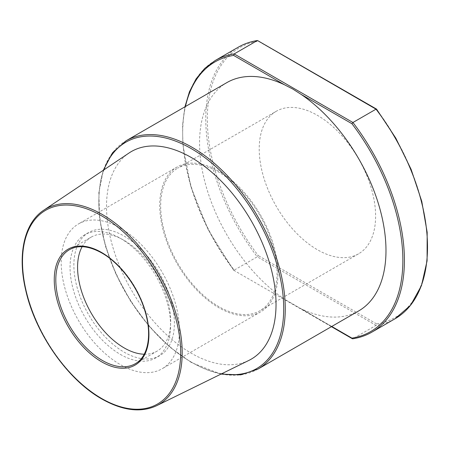 <?xml version="1.0" encoding="UTF-8"?>
<svg xmlns="http://www.w3.org/2000/svg" width="450" height="450" viewBox="0 0 450 450"><rect width="100%" height="100%" fill="white"/><g stroke="black" fill="none" stroke-linecap="round" stroke-linejoin="round"><path stroke-width="0.34" stroke-dasharray="2.25 1.69" d="M276.261 111.268A82.305 47.52 60 0 0 263.644 177.216A82.305 47.52 60 0 0 317.413 249.744A82.305 47.52 -120 0 0 358.56 253.822A82.305 47.52 -120 0 0 371.177 187.869A82.305 47.52 -120 0 0 317.413 115.346A82.305 47.52 60 0 0 276.261 111.268L177.711 168.165A82.305 47.52 60 0 1 218.863 172.237A82.305 47.52 -120 0 1 272.632 244.766A82.305 47.52 -120 0 1 260.016 310.714A82.305 47.52 -120 0 1 218.863 306.641A82.305 47.52 60 0 1 165.094 234.112A82.305 47.52 60 0 1 177.711 168.165M177.053 167.023A83.621 48.279 60 0 0 164.239 234.028A83.621 48.279 60 0 0 218.863 307.716A83.621 48.279 -120 0 0 260.674 311.856A83.621 48.279 -120 0 0 273.493 244.851A83.621 48.279 -120 0 0 218.863 171.163A83.621 48.279 60 0 0 177.053 167.023L78.508 223.92A83.621 48.279 60 0 1 120.319 228.06A83.621 48.279 -120 0 1 174.943 301.748A83.621 48.279 -120 0 1 162.124 368.752A83.621 48.279 -120 0 1 120.319 364.613A83.621 48.279 60 0 1 65.689 290.925A83.621 48.279 60 0 1 78.508 223.92M120.319 354.375A71.083 41.04 -120 0 0 155.857 357.896A71.083 41.04 -120 0 0 166.753 300.938A71.083 41.04 -120 0 0 120.319 238.297A71.083 41.04 60 0 0 84.774 234.776A71.083 41.04 60 0 0 73.879 291.735A71.083 41.04 60 0 0 120.319 354.375M88.594 232.571A71.083 41.04 60 0 0 77.698 289.53A71.083 41.04 60 0 0 124.133 352.17A71.083 41.04 -120 0 0 159.677 355.691A71.083 41.04 -120 0 0 170.572 298.733A71.083 41.04 -120 0 0 124.133 236.093A71.083 41.04 60 0 0 88.594 232.571L84.774 234.776M144.203 354.229A65.841 38.014 -120 0 0 157.056 351.152A65.841 38.014 -120 0 0 167.147 298.389A65.841 38.014 -120 0 0 124.133 240.373A65.841 38.014 60 0 0 91.215 237.111L69.446 249.677A65.841 38.014 60 0 1 102.369 252.939A65.841 38.014 60 0 1 145.384 310.956A65.841 38.014 60 0 1 135.287 363.718L157.056 351.152M82.125 246.701A65.841 38.014 60 0 1 91.215 237.111M248.833 360.433A119.863 69.204 -120 0 1 191.278 353.233A119.863 69.204 60 0 1 113.619 249.733A119.863 69.204 60 0 1 129.066 152.983M358.684 310.928A131.822 76.106 -120 0 1 301.056 308.756L284.49 299.194A131.822 76.106 60 0 1 205.155 182.908A131.822 76.106 60 0 1 226.862 82.609M376.02 109.176L376.571 109.491A155.689 89.888 60 0 1 376.571 323.904L376.02 325.378L257.248 256.809L234.163 270.141L233.618 269.82A155.689 89.888 60 0 1 185.445 106.521M395.027 318.774A156.786 90.523 60 0 1 376.02 325.378L352.935 338.709L284.49 299.194M215.156 60.536A156.786 90.523 60 0 0 234.163 270.141L233.618 269.82M238.241 47.211A156.786 90.523 60 0 0 257.248 256.809L258.249 255.594A155.689 89.888 60 0 1 258.249 41.181L376.571 109.491M257.867 40.59L258.249 41.181M156.566 405.731A112.95 65.211 60 0 1 102.324 398.947A112.95 65.211 60 0 1 29.143 301.41A112.95 65.211 60 0 1 43.701 210.246M221.754 373.731A130.725 75.476 60 0 1 191.278 362.104A130.725 75.476 60 0 1 104.012 169.791M257.963 369.079A131.822 76.106 60 0 1 192.054 362.548A131.822 76.106 60 0 1 105.936 246.386A131.822 76.106 60 0 1 126.146 140.754M301.056 308.756L331.751 326.481M371.942 332.1A156.786 90.523 60 0 1 352.935 338.709M376.571 323.904L258.249 255.594M358.56 253.822L260.016 310.714M260.674 311.856L162.124 368.752M159.677 355.691L155.857 357.896M220.972 374.113L191.503 362.604L169.695 347.023L149.119 326.351L130.916 301.725L116.083 274.517L105.441 246.234L99.591 218.43L98.854 192.639L103.292 170.274M184.933 106.813L182.582 124.796L182.807 144.428L190.856 186.789L208.339 230.029L233.629 270.186M233.685 270.231L331.431 326.666"/><path stroke-width="0.67" d="M82.125 246.701A65.841 38.014 60 0 0 124.133 347.889A65.841 38.014 -120 0 0 144.203 354.229M129.066 152.983A119.863 69.204 60 0 1 191.278 157.5A119.863 69.204 -120 0 1 270.197 265.241A119.863 69.204 -120 0 1 248.833 360.433L156.566 405.731A112.95 65.211 60 0 0 176.692 316.029A112.95 65.211 60 0 0 102.324 214.498A112.95 65.211 60 0 0 43.701 210.246L129.066 152.983M126.146 140.754L226.862 82.609A131.822 76.106 60 0 1 284.49 84.78L292.866 89.083L301.056 94.343A131.822 76.106 -120 0 1 380.391 210.628A131.822 76.106 -120 0 1 358.684 310.928L257.963 369.079A131.822 76.106 60 0 0 278.173 263.447A131.822 76.106 60 0 0 192.054 147.285A131.822 76.106 60 0 0 126.146 140.754L112.534 152.758L103.292 170.274M376.02 109.176L257.49 40.517C250.515 41.602 244.097 43.836 238.241 47.211A156.786 90.523 60 0 1 257.248 40.601L234.163 53.932L352.935 122.501L351.934 123.716A155.689 89.888 60 0 1 351.934 338.13L352.693 338.794C359.668 337.708 366.086 335.481 371.942 332.1A156.786 90.523 60 0 0 352.935 122.501L376.02 109.176L376.571 109.491L376.02 109.176A156.786 90.523 60 0 1 395.027 318.774L371.942 332.1M238.241 47.211L215.156 60.536A156.786 90.523 60 0 1 234.163 53.932L233.618 55.406A155.689 89.888 60 0 0 185.445 106.521M257.49 40.517L376.504 109.08M135.287 363.718A65.841 38.014 60 0 1 102.369 360.456A65.841 38.014 60 0 1 59.355 302.439A65.841 38.014 60 0 1 69.446 249.677C78.255 244.794 89.044 245.903 101.818 252.99C120.184 263.317 138.077 287.37 144.979 311.119C152.398 335.104 148.033 356.844 135.287 363.718M101.593 252.489A66.938 38.649 60 0 1 148.928 334.474A66.938 38.649 60 0 1 101.593 361.8A66.938 38.649 60 0 1 54.259 279.816A66.938 38.649 60 0 1 101.593 252.489M101.593 398.475A111.853 64.581 60 0 1 22.5 261.484A111.853 64.581 60 0 1 101.593 215.814A111.853 64.581 60 0 1 180.686 352.811A111.853 64.581 60 0 1 101.593 398.475M104.012 169.791A130.725 75.476 60 0 1 191.278 148.629A130.725 75.476 60 0 1 282.414 290.137A130.725 75.476 60 0 1 221.754 373.731M284.49 84.78L233.618 55.406M351.934 123.716L301.056 94.343M331.751 326.481L351.934 338.13M156.566 405.731C140.878 412.971 122.631 410.715 101.818 398.976C67.821 379.929 35.505 333.849 25.83 290.706C17.196 254.874 24.12 222.981 43.701 210.246M215.156 60.536L204.688 68.439L196.054 78.941L189.428 91.823L184.933 106.813M331.431 326.666L352.322 338.726M376.554 109.131L395.803 138.144L411.126 169.386L421.757 201.302L427.168 232.301L427.084 260.865L421.493 285.576L410.636 305.218L395.027 318.774M220.972 374.113L240.767 374.861L257.963 369.079"/></g></svg>
